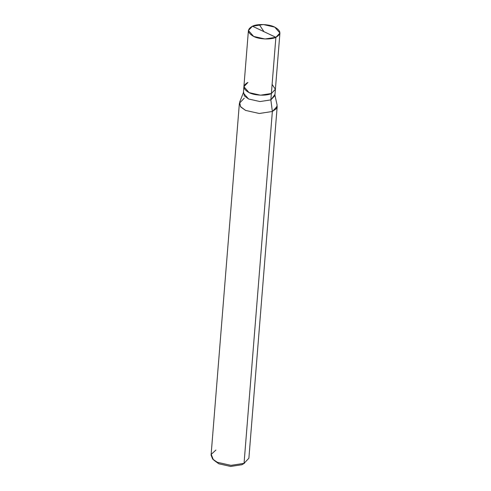<?xml version="1.0" encoding="UTF-8"?>
<svg xmlns="http://www.w3.org/2000/svg" width="491" height="491" viewBox="0 0 491 491"><rect width="100%" height="100%" fill="white"/><g stroke="black" fill="none" stroke-linecap="round" stroke-linejoin="round"><path stroke-width="0.74" d="M247.93 82.427C242.315 85.587 242.701 88.988 249.103 92.627C254.43 95.579 266.674 96.07 271.37 93.517L275.893 37.31L252.448 26.219C257.143 23.666 269.393 24.157 274.721 27.109C281.116 30.749 281.509 34.149 275.893 37.31L279.925 33.032L274.721 27.109L263.342 24.55L252.448 26.219L275.893 37.31C271.198 39.863 258.947 39.372 253.626 36.42C247.225 32.78 246.832 29.38 252.448 26.219L248.415 30.497L253.626 36.42L264.999 38.979L275.893 37.31L271.37 93.517L275.396 89.325L272.106 84.372L275.396 89.325L271.37 93.517L260.476 95.186L249.103 92.627L243.892 86.704L249.103 92.627L260.476 95.186L271.37 93.517L275.408 89.239L271.37 93.517C266.674 96.07 254.43 95.579 249.103 92.627C242.701 88.988 242.315 85.587 247.93 82.427L243.892 86.704L243.376 93.075L248.587 99.004L259.966 101.557L270.854 99.894L271.37 93.517L270.854 99.894L274.825 94.634L277.12 105.178L276.175 108.793L272.358 111.488L270.854 99.894L272.358 111.488L277.2 106.357L248.888 458.22L244.045 463.357L272.358 111.488L259.285 113.489L245.635 110.42L240.529 106.664L239.651 102.165L243.604 92.118L244.334 95.868L248.587 99.004L259.966 101.557L270.854 99.894L274.892 95.616L279.925 33.032M214.506 460.662L218.833 463.792L230.666 466.45L241.989 464.713L244.622 463.087M244.23 98.182L239.381 103.313L241.001 107.222L245.635 110.42L259.285 113.489L272.358 111.488L244.045 463.357L230.979 465.358L217.323 462.289L212.689 459.091L211.075 455.175L239.381 103.313M215.917 450.044L211.234 454.335L213.34 459.729L217.323 462.289L230.979 465.358L244.045 463.357L241.989 464.713L230.666 466.45L218.833 463.792L213.34 459.729M264.048 31.774L259.297 24.636M248.415 30.497L243.892 86.704"/></g></svg>
